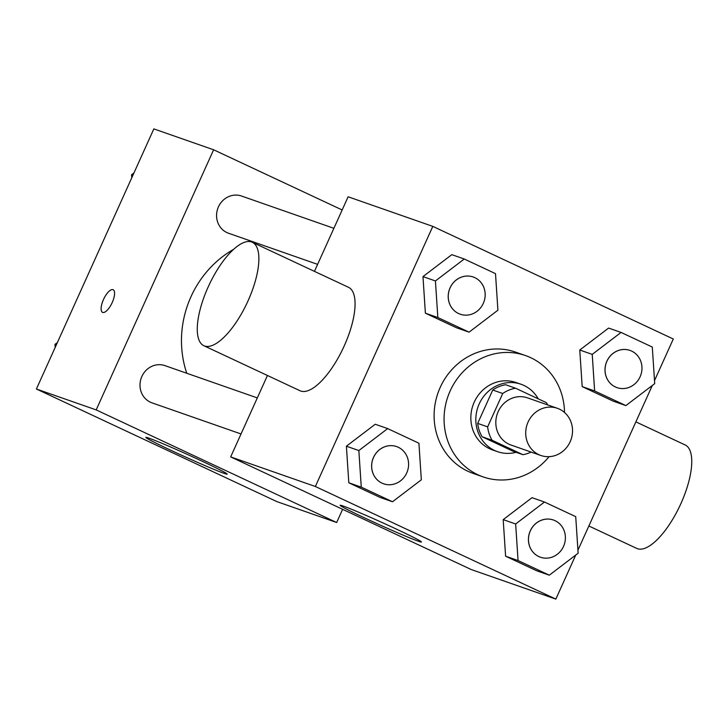 <?xml version="1.0" encoding="UTF-8"?>
<svg xmlns="http://www.w3.org/2000/svg" width="728" height="728" viewBox="0 0 728 728"><rect width="100%" height="100%" fill="white"/><g stroke="black" fill="none" stroke-linecap="round" stroke-linejoin="round"><path stroke-width="1.09" d="M528.082 422.04A24.989 23.223 -70.7 0 1 557.366 408.299A24.989 23.223 -70.7 0 1 571.043 439.548A24.989 23.223 -70.7 0 1 540.877 455.482A24.989 23.223 -70.7 0 1 528.082 422.04M540.877 455.482L510.992 445.036A24.989 23.223 -70.7 0 1 498.189 411.593A24.989 23.223 -70.7 0 1 527.481 397.861L557.366 408.299M522.913 454.681L512.949 451.196L482.1 436.755L492.064 440.24L522.913 454.681A33.925 31.522 -70.7 0 0 531.121 452.07M482.1 436.755A33.925 31.522 -70.7 0 1 477.686 423.387L492.756 390.017L502.72 393.502A33.925 31.522 -70.7 0 1 515.551 388.215L546.4 402.657A33.925 31.522 -70.7 0 1 547.611 404.895M502.72 393.502L487.651 426.872A33.925 31.522 -70.7 0 0 492.064 440.24M492.756 390.017A33.925 31.522 -70.7 0 1 505.596 384.73L515.551 388.215M477.686 423.387L487.651 426.872M538.22 398.826A35.699 33.17 109.3 0 0 523.951 385.449A35.699 33.17 109.3 0 0 521.048 384.266A35.699 33.17 109.3 0 0 477.959 407.025A35.699 33.17 109.3 0 0 497.497 451.66A35.699 33.17 109.3 0 0 516.07 452.288M497.497 451.66L492.51 449.922A35.699 33.17 -70.7 0 1 474.228 402.147A35.699 33.17 -70.7 0 1 516.07 382.528L521.048 384.266M549.058 456.674A64.255 59.705 -70.7 0 1 483.092 476.885A64.255 59.705 -70.7 0 1 450.177 390.891A64.255 59.705 -70.7 0 1 525.489 355.564A64.255 59.705 -70.7 0 1 564.5 412.467M483.092 476.885L473.127 473.4A64.255 59.705 -70.7 0 1 440.213 387.405A64.255 59.705 -70.7 0 1 515.524 352.088L525.489 355.564M621.057 332.432L608.608 328.073L579.77 350.022L582.182 386.604L613.422 401.237L625.871 405.587L654.709 383.638L652.297 347.056L621.057 332.432L592.228 354.381L594.63 390.954L625.871 405.587M544.48 502.029L532.032 497.679L503.194 519.628L505.605 556.201L536.845 570.834L549.303 575.184L578.132 553.235L575.721 516.653L544.48 502.029L515.651 523.978L518.063 560.551L549.303 575.184M654.508 380.598L673.3 338.993L432.805 226.381L315.361 486.495L555.846 599.108L575.739 555.055M577.932 550.195L652.315 385.458M464.264 259.004L451.806 254.654L422.977 276.604L425.38 313.186L456.62 327.809L469.078 332.159L497.906 310.21L495.504 273.637L464.264 259.004L435.426 280.953L437.837 317.535L469.078 332.159M387.687 428.601L375.229 424.251L346.401 446.2L348.803 482.782L380.043 497.406L392.501 501.756L421.33 479.807L418.928 443.234L387.687 428.601L358.849 450.55L361.261 487.132L392.501 501.756M314.451 271.362L348.121 196.787L432.805 226.381M267.44 375.484L230.676 456.902L471.162 569.514L555.846 599.108M230.676 456.902L315.361 486.495M343.234 506.06A44.617 1.556 24.3 0 1 389.061 525.698A44.617 1.556 24.3 0 1 421.476 542.014A44.617 1.556 24.3 0 1 380.171 525.07A44.617 1.556 24.3 0 1 340.14 505.287A44.617 1.556 24.3 0 1 343.234 506.06M252.288 242.26L348.485 287.305A57.112 21.012 115.1 0 1 343.298 347.939A57.112 21.012 115.1 0 1 300.045 390.754L203.849 345.709A57.112 21.012 115.1 0 1 208.144 287.023A57.112 21.012 115.1 0 1 252.288 242.26A57.112 21.012 115.1 0 1 247.101 302.894A57.112 21.012 115.1 0 1 203.849 345.709M588.861 525.989L636.736 548.412A57.112 21.012 -64.9 0 0 680.88 503.649A57.112 21.012 -64.9 0 0 685.175 444.963L635.872 421.876M186.759 373.255A99.954 92.875 -70.7 0 1 190.973 296.733A99.954 92.875 -70.7 0 1 233.615 249.322M250.605 241.696A99.954 92.875 -70.7 0 1 251.697 241.332M257.312 397.907L164.956 365.629A19.701 18.309 109.3 0 0 141.177 378.196A19.701 18.309 109.3 0 0 151.961 402.839L241.032 433.961M317.608 264.364L228.537 233.242A19.701 18.309 -70.7 0 1 218.436 206.87A19.701 18.309 -70.7 0 1 241.532 196.032L333.888 228.31M342.169 209.973L213.623 149.786L96.178 409.9L336.664 522.513L342.624 509.327M336.664 522.513L276.886 501.619L36.4 389.007L153.845 128.892L213.623 149.786M36.4 389.007L96.178 409.9M148.958 438.165A44.617 1.556 24.3 0 1 194.786 457.812A44.617 1.556 24.3 0 1 227.2 474.128A44.617 1.556 24.3 0 1 185.895 457.184A44.617 1.556 24.3 0 1 145.864 437.401A44.617 1.556 24.3 0 1 148.958 438.165M103.485 299.517A12.494 4.596 115.1 0 1 113.14 289.726A12.494 4.596 115.1 0 1 112.003 302.994A12.494 4.596 115.1 0 1 102.539 312.358A12.494 4.596 115.1 0 1 103.485 299.517M102.548 312.358A12.494 4.596 115.1 0 1 103.494 299.526A12.494 4.596 115.1 0 1 113.14 289.726M57.385 342.542L54.991 344.362L55.191 347.402M54.991 344.362L56.347 344.835M133.961 172.946L131.568 174.766L131.759 177.805M131.568 174.766L132.924 175.239M373.5 457.411A19.701 18.309 -70.7 0 1 396.596 446.583A19.701 18.309 -70.7 0 1 396.614 446.592A19.701 18.309 -70.7 0 1 407.416 471.234A19.701 18.309 -70.7 0 1 383.629 483.801A19.701 18.309 -70.7 0 1 383.592 483.783A19.701 18.309 -70.7 0 1 373.5 457.411M375.229 424.251L346.401 446.2L358.849 450.55M346.401 446.2L348.803 482.782L361.261 487.132M348.803 482.782L380.043 497.406M383.592 483.783L383.629 483.801A19.701 18.309 -70.7 0 1 373.537 457.43A19.701 18.309 -70.7 0 1 396.633 446.592L396.596 446.583M540.431 557.22L540.394 557.202A19.701 18.309 -70.7 0 1 540.394 557.202A19.701 18.309 -70.7 0 1 530.293 530.83A19.701 18.309 -70.7 0 1 553.389 520.001A19.701 18.309 -70.7 0 1 553.417 520.01A19.701 18.309 -70.7 0 1 564.218 544.662A19.701 18.309 -70.7 0 1 540.431 557.22A19.701 18.309 -70.7 0 1 530.339 530.849A19.701 18.309 -70.7 0 1 553.435 520.02L553.389 520.001M532.032 497.679L503.194 519.628L515.651 523.978M503.194 519.628L505.605 556.201L518.063 560.551M505.605 556.201L536.845 570.834M460.205 314.205L460.169 314.187A19.701 18.309 -70.7 0 1 460.169 314.187A19.701 18.309 -70.7 0 1 450.077 287.815A19.701 18.309 -70.7 0 1 473.173 276.986A19.701 18.309 -70.7 0 1 473.191 276.986A19.701 18.309 -70.7 0 1 483.993 301.638A19.701 18.309 -70.7 0 1 460.205 314.205A19.701 18.309 -70.7 0 1 450.113 287.833A19.701 18.309 -70.7 0 1 473.209 276.995L473.173 276.986M451.806 254.654L422.977 276.604L435.426 280.953M422.977 276.604L425.38 313.186L437.837 317.535M425.38 313.186L456.62 327.809M617.007 387.624A19.701 18.309 -70.7 0 1 606.915 361.252A19.701 18.309 -70.7 0 1 630.011 350.423A19.701 18.309 -70.7 0 1 640.795 375.066A19.701 18.309 -70.7 0 1 617.007 387.624L616.971 387.605A19.701 18.309 -70.7 0 1 616.971 387.605A19.701 18.309 -70.7 0 1 606.87 361.234A19.701 18.309 -70.7 0 1 629.966 350.405A19.701 18.309 -70.7 0 1 629.984 350.414M608.608 328.073L579.77 350.022L592.228 354.381M579.77 350.022L582.182 386.604L594.63 390.954M582.182 386.604L613.422 401.237"/></g></svg>
